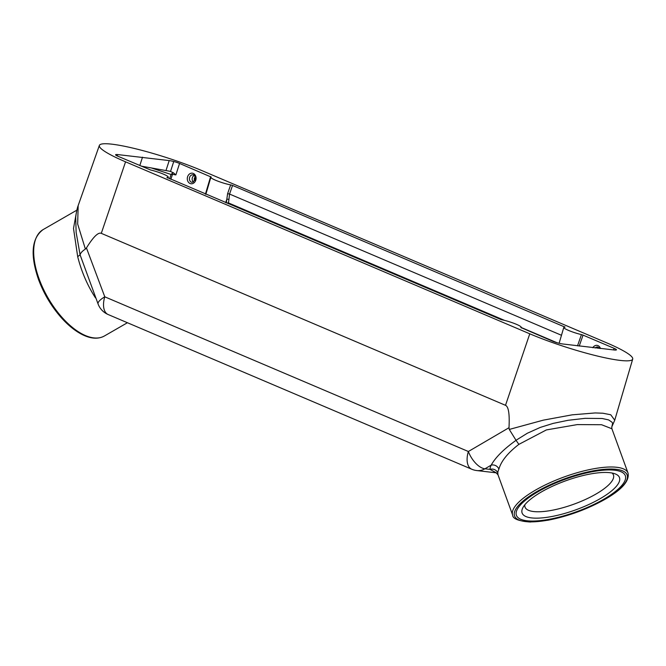 <?xml version="1.0" encoding="UTF-8"?>
<svg xmlns="http://www.w3.org/2000/svg" width="666" height="666" viewBox="0 0 666 666"><rect width="100%" height="100%" fill="white"/><g stroke="black" fill="none" stroke-linecap="round" stroke-linejoin="round"><path stroke-width="1" d="M612.071 473.018A47.036 13.953 -20 0 1 613.403 474.841A47.036 13.953 -20 0 1 585.664 499.358A47.036 13.953 -20 0 1 533.616 511.546A47.036 13.953 -20 0 1 524.999 507.009A47.036 13.953 -20 0 1 524.85 504.761M531.56 517.907A51.806 15.368 -20 0 1 522.893 507.658A51.806 15.368 -20 0 1 560.281 482.875A51.806 15.368 -20 0 1 610.031 472.71A51.806 15.368 -20 0 1 615.434 473.976A51.806 15.368 -20 0 1 595.645 501.157A51.806 15.368 -20 0 1 531.56 517.907M228.205 203.704L228.471 202.93L504.52 320.379M521.137 327.456L557.084 342.749M561.48 335.273L229.554 194.056L232.551 185.448L230.661 184.873L227.605 193.673L226.815 199.309A1.532 0.608 7.7 0 1 228.929 199.484L228.463 202.93L226.257 202.88M172.069 173.468A1.532 0.774 -115.8 0 1 172.486 174.326L175.857 174.917L173.41 172.785L172.069 173.468L171.037 174.484L172.486 174.326L170.871 179.312M150.866 167.79L171.037 174.484L169.647 178.788M526.981 520.77A57.942 17.183 -20 0 1 538.103 491.675A57.942 17.183 -20 0 1 614.751 470.221A57.942 17.183 -20 0 1 603.629 499.317A57.942 17.183 -20 0 1 526.981 520.77M228.929 199.484L229.554 194.056L227.605 193.673M205.877 194.206L210.856 177.289A12.279 1.64 17.9 0 1 211.172 177.056L179.562 163.445A6.136 0.824 17.9 0 0 173.751 161.505L170.521 171.495L173.41 172.785M170.521 171.495L169.788 171.254L170.521 171.495M141.125 166.117L169.788 171.254M115.568 154.828L115.601 154.728A6.136 0.824 17.9 0 0 115.576 154.77A6.136 0.824 17.9 0 0 117.94 156.252L150.616 169.988A12.279 1.64 -162.1 0 1 162.604 173.793A12.279 1.64 -162.1 0 1 168.265 177.148A12.279 1.64 -162.1 0 1 167.016 177.447L501.39 319.705A12.279 1.64 17.9 0 1 514.327 323.476A12.279 1.64 17.9 0 1 521.195 327.306A12.279 1.64 17.9 0 1 520.879 327.522L552.489 341.142A6.136 0.824 17.9 0 0 558.299 343.073A12.279 1.64 -162.1 0 0 562.845 343.989L614.41 350.008A12.279 1.64 -162.1 0 0 616.441 349.858A6.136 0.824 17.9 0 0 616.475 349.808A6.136 0.824 17.9 0 0 614.102 348.326L613.594 349.916M520.854 327.597L521.436 327.922M579.22 346.079L583.05 335.115L614.102 348.326M583.05 335.115L581.435 334.59L577.514 345.862M581.435 334.59A12.279 1.64 -162.1 0 1 569.48 330.802A12.279 1.64 -162.1 0 1 563.777 327.447A12.279 1.64 -162.1 0 1 565.026 327.131L564.593 326.723L564.468 327.148M565.026 327.131L232.551 185.448M210.856 177.289A12.279 1.64 17.9 0 0 217.757 181.119A12.279 1.64 17.9 0 0 230.661 184.873M211.172 177.056L210.614 176.656L205.411 194.189M115.601 154.728A12.279 1.64 -162.1 0 1 117.632 154.57L169.206 160.589A12.279 1.64 -162.1 0 1 173.751 161.505M142.507 157.193L139.802 165.559M166.966 177.606L167.457 177.855M125.558 161.83A67.849 9.083 -162.1 0 1 99.367 145.421A67.849 9.083 -162.1 0 1 136.147 148.901A67.849 9.083 -162.1 0 1 202.281 170.771L606.493 342.749A67.849 9.083 -162.1 0 1 632.7 359.099A67.849 9.083 -162.1 0 1 596.103 355.727A67.849 9.083 -162.1 0 1 529.77 333.808L125.558 161.83L101.29 233.341L505.502 405.319C508.558 406.618 509.723 414.085 508.999 427.714L468.365 451.506L104.787 296.82A18.415 5.178 159.4 0 0 98.102 304.046A18.415 18.415 0 0 0 108.133 314.527L471.719 469.214A18.415 10.19 -67 0 1 468.365 451.506A18.415 9.232 -120.4 0 0 484.94 468.797L491.183 465.143A67.532 20.03 160 0 0 489.993 469.388L496.262 472.81M611.838 426.856L612.612 423.426L612.112 422.286L608.616 419.913L602.139 418.481L585.081 418.34L567.981 420.313L553.138 423.401L540.376 427.381L527.33 433.241L516.017 440.284L509.282 429.437L508.999 427.714M496.053 472.718L498.002 474.808L497.802 473.01A61.397 18.207 -20 0 1 498.884 469.155C501.098 461.205 507.758 452.947 518.864 444.372L546.361 429.928L577.305 424.592L601.565 424.725L611.912 428.771L611.771 426.973L614.735 420.196L610.739 414.76L602.872 413.22L595.188 412.945L572.169 414.835L543.265 420.163L509.282 429.437M498.002 474.808L512.654 515.068A61.397 18.207 160 0 1 549.125 483.108A61.397 18.207 160 0 1 616.849 467.291A61.397 18.207 160 0 1 628.038 473.076L611.937 428.837M516.017 440.284L516.05 440.318C503.771 449.125 495.487 457.392 491.183 465.143A6.136 5.603 26.3 0 1 498.884 469.155M518.864 444.372L516.05 440.318M76.632 211.197L73.51 228.455L77.689 256.668L80.087 254.828L76.132 232.317L75.716 217.282C76.282 212.263 77.131 208.275 78.263 205.303L78.397 204.928M98.102 304.046L80.087 254.828C80.511 253.03 82.276 251.124 85.381 249.076L77.672 224.026L78.155 205.619L99.367 145.421M77.689 256.668C81.477 271.578 87.296 285.148 95.155 297.377A6.136 2.04 138.8 0 1 95.521 297.178M497.802 473.01A6.136 5.819 1.8 0 0 489.993 469.388L484.94 468.797A18.415 15.143 96.7 0 1 476.789 470.562A18.415 18.415 0 0 1 471.719 469.214M108.133 314.527A18.415 10.19 113 0 1 104.787 296.82L86.447 247.935L85.381 249.076M86.447 247.935C93.29 236.905 98.235 232.043 101.29 233.341M194.838 180.636A2.14 1.757 96.7 0 1 195.255 177.106M598.975 347.61A3.671 3.022 -83.3 0 0 598.001 348.276M194.289 175.433A3.671 3.022 -83.3 0 0 192.366 177.689A3.671 3.022 -83.3 0 0 193.515 182.043M595.188 347.985A3.796 3.122 96.7 0 1 597.777 347.003L599.608 348.451M225.666 202.622L226.815 199.309L226.382 202.531M189.619 177.339A3.796 3.122 96.7 0 1 193.09 174.817C194.447 174.367 195.146 176.04 195.18 179.845L192.208 182.359A3.796 3.122 96.7 0 1 189.619 177.339M600.482 348.543A5.336 4.387 -83.3 0 0 596.952 345.354A5.336 4.387 -83.3 0 0 592.815 347.735M195.771 180.211A5.336 4.387 -83.3 0 0 191.05 173.252A5.336 4.387 -83.3 0 0 188.237 181.96A5.336 4.387 -83.3 0 0 195.771 180.211M604.72 499.4A59.898 17.766 -20 0 1 525.482 521.578A59.898 17.766 -20 0 1 536.979 491.5A59.898 17.766 -20 0 1 616.216 469.322A59.898 17.766 -20 0 1 604.72 499.4M175.857 174.917L179.562 163.445M169.206 160.589L166.034 170.396M117.199 155.927L117.632 154.57M104.396 335.989A61.397 29.828 -119.9 0 1 93.806 337.887A61.397 29.828 -119.9 0 1 39.044 278.746A61.397 29.828 -119.9 0 1 43.115 229.595C31.61 238.17 30.062 254.762 38.47 279.37C43.998 294.222 51.956 307.376 62.338 318.831C69.189 326.248 76.107 331.626 83.084 334.981C91.342 338.877 98.443 339.219 104.396 335.989L127.422 322.727M95.155 297.377A61.397 29.828 60.1 0 0 95.921 298.251M529.77 333.808L505.502 405.319M521.037 327.739L521.195 327.306M559.124 343.273L563.777 327.447M167.94 178.063L168.265 177.148M512.654 515.068C512.687 518.772 518.531 521.087 530.194 522.019L547.835 520.254C568.04 516.308 587.087 509.34 604.961 499.35C621.886 489.701 629.578 480.944 628.038 473.076M43.115 229.595L76.865 210.156M632.7 359.099L614.793 420.005M496.32 472.835L476.789 470.562"/></g></svg>
